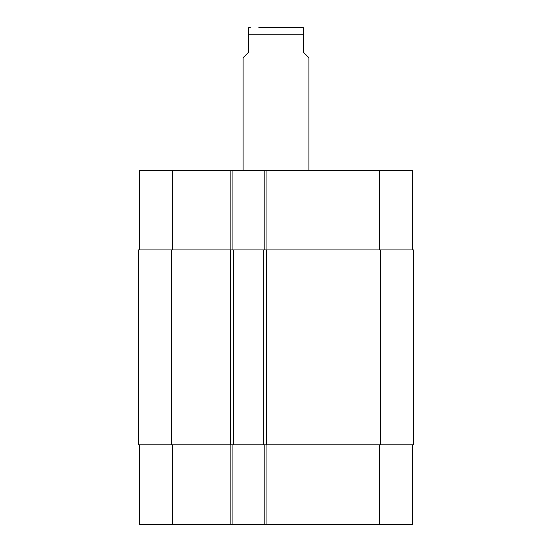 <?xml version="1.0" encoding="UTF-8"?>
<svg xmlns="http://www.w3.org/2000/svg" width="552" height="552" viewBox="0 0 552 552"><rect width="100%" height="100%" fill="white"/><g stroke="black" fill="none" stroke-linecap="round" stroke-linejoin="round"><path stroke-width="0.83" d="M308.934 170.326L308.934 57.794L303.448 52.302L303.448 27.793L303.448 34.735L248.552 34.735L248.552 52.302L243.066 57.794L243.066 170.326M248.552 34.735L248.552 27.793L248.552 34.735M258.847 27.6L303.448 27.793M412.413 444.802L412.413 524.4L139.587 524.4L139.587 444.802M412.413 249.925L412.413 170.326L139.587 170.326L139.587 249.925M264.201 444.802L264.201 524.4M232.909 444.802L232.909 524.4M233.455 444.802L413.51 444.802L413.51 249.925L138.49 249.925L138.49 444.802L233.455 444.802L233.455 249.925M264.201 249.925L264.201 170.326M232.909 249.925L232.909 170.326M263.649 444.802L263.649 249.925M138.49 444.802L138.49 249.925L138.49 444.802M266.94 444.802L266.94 524.4M230.163 444.802L230.163 524.4M172.521 444.802L172.521 524.4M379.479 444.802L379.479 524.4M266.94 249.925L266.94 170.326M230.163 249.925L230.163 170.326M172.521 249.925L172.521 170.326M379.479 249.925L379.479 170.326M380.576 444.802L380.576 249.925M266.395 444.802L266.395 249.925M230.708 444.802L230.708 249.925M171.424 444.802L171.424 249.925M248.552 27.793L250.201 27.6"/></g></svg>
